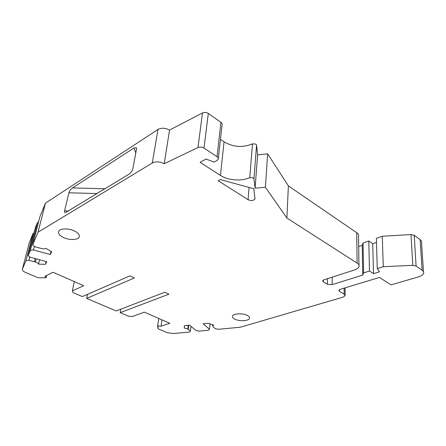 <?xml version="1.0" encoding="UTF-8"?>
<svg xmlns="http://www.w3.org/2000/svg" width="446" height="446" viewBox="0 0 446 446"><rect width="100%" height="100%" fill="white"/><g stroke="black" fill="none" stroke-linecap="round" stroke-linejoin="round"><path stroke-width="0.67" d="M220.469 139.358L224.059 141.822C233.264 147.191 242.741 147.866 252.497 143.846L255.92 144.091L256.573 145.061L257.61 154.862L267.645 153.842L288.384 185.898L286.884 218.033L357.118 263.107C358.762 264.205 359.381 265.409 358.974 266.708C358.45 268.063 356.978 269.139 354.57 269.942L323.919 279.815L322.648 280.74L323.317 281.889L327.414 284.292L332.119 284.648L362.732 275.076L363.613 272.891L369.478 271.04L373.503 273.627L379.451 271.781L377.271 268.587L376.385 238.326L382.261 236.263L383.298 266.686L412.795 265.342L416.085 266.028L414.206 235.248L420.126 239.647C421.403 240.628 421.877 241.715 421.548 242.908L423.477 271.703M46.116 261.529L45.425 264.355L46.735 261.696L30.256 257.281L28.137 255.564L30.356 250.312L33.422 249.955L50.259 254.527L51.652 251.695L45.888 248.361C44.934 248.952 43.491 249.013 41.545 248.545L34.827 246.705L32.653 244.887L38.016 232.221L45.475 203.136L157.995 129.463C161.558 127.628 165.41 127.84 169.552 130.104L164.206 163.715L197.974 147.531C199.992 146.745 201.993 146.924 203.989 148.055L217.046 156.691C218.172 157.483 218.573 158.347 218.256 159.283L217.13 160.448L214.147 162.093L206.03 159.021L200.109 162.35L220.452 175.401C228.135 180.474 241.565 181.489 249.754 177.586L252.497 143.846M39.583 259.778L38.501 264.116C38.256 263.274 37.219 262.582 35.396 262.036L28.94 260.319L25.985 260.642L22.378 269.155C22.083 270.254 23.108 271.341 25.467 272.406L37.693 277.602L41.863 277.925L42.482 277.607L45.827 277.869L46.144 277.574L44.99 276.336L52.979 272.266L83.759 285.708L72.319 290.909L73.177 292.676L82.382 296.584L129.92 275.868L134.369 277.958L86.68 298.413L116.194 310.951L164.803 292.242L168.922 294.176L120.197 312.652L120.805 309.173M45.425 264.355L38.501 264.116M87.511 294.349L86.68 298.413M377.271 268.587L383.298 266.686M253.869 188.753L254.967 198.938C253.434 200.739 251.137 200.99 248.071 199.685L218.189 180.753L220.413 179.599L253.869 188.753M64.592 210.858L68.896 192.784C69.498 190.877 70.719 189.249 72.553 187.905L133.951 147.994L136.264 147.671L136.504 149.159L132.841 168.828C132.261 170.98 130.99 172.747 129.017 174.13L65.478 212.608C64.648 212.591 64.347 212.012 64.592 210.858L68.667 210.991M416.085 266.028L422.139 270.248C423.449 271.185 423.929 272.216 423.588 273.342C423.003 274.859 421.247 276.057 418.315 276.949L391.036 284.877L379.451 277.44L340.136 289.376L338.832 290.29L339.451 291.344L344.15 294.098L345.109 295.726L343.024 297.153L240.26 327.236L218.25 329.31L215.346 328.674L212.893 326.556L212.597 325.809L213.718 325.128L208.421 323.294L203.136 323.818L209.497 329.232L208.527 330.23L198.944 331.133L196.056 330.508L189.539 325.173L184.404 325.686L184.226 328.011L187.816 328.981L190.381 331.043L189.494 332.025L173.293 333.552L167.311 332.666L158.035 328.724L157.767 326.706M120.197 312.652L128.543 316.197L132.378 316.509L144.32 312.155L169.787 323.272L161.09 326.16L161.982 319.866M74.337 281.593L72.319 290.909M164.206 163.715C159.913 161.513 155.944 161.274 152.298 163.002L38.016 232.221M33.422 249.955L34.359 246.315M38.512 222.203L37.603 222.325L35.318 227.9L28.137 255.564M30.356 250.312L37.603 222.325M190.938 326.316L190.381 331.043M50.259 254.527L51.034 251.332M45.475 203.136L39.967 216.566L32.653 244.887M169.552 130.104L202.495 112.938C204.458 112.102 206.398 112.269 208.321 113.429L220.909 122.321L217.046 156.691M218.35 158.43L222.058 125.014C222.376 124.033 221.991 123.135 220.909 122.321M357.118 263.107L356.728 232.728L288.384 185.898M356.728 232.728C358.333 233.871 358.941 235.137 358.539 236.519L358.952 265.119M358.684 246.566L362.219 245.333L363.072 243.009L368.792 240.996L372.722 243.689L376.502 242.379M382.261 236.263L410.995 234.557L414.206 235.248M33.941 233.191L33.104 233.303L29.308 242.657M157.678 327.297L158.358 327.069L157.605 326.255L158.079 325.915L161.09 326.16M249.754 177.586L253.283 177.854L253.964 178.785L255.084 188.167L265.409 187.281L286.884 218.033M234.819 319.185C232.912 318.238 232.121 317.229 232.45 316.147C233.107 313.505 242.657 312.986 247.207 315.383C249.058 316.325 249.821 317.323 249.492 318.372C248.779 321.025 239.385 321.521 234.819 319.185M63.343 237.462C69.202 240.383 78.072 240.126 79.187 236.96C79.834 234.953 78.323 232.985 74.655 231.061C68.807 228.057 59.736 228.313 58.655 231.474C58.019 233.559 59.586 235.549 63.343 237.462M362.732 275.076L362.219 245.333M33.104 233.303L25.985 260.642M29.815 256.924L28.94 260.319M363.613 272.891L363.072 243.009M373.503 273.627L372.722 243.689M184.51 325.675L184.226 328.011M265.409 187.281L267.645 153.842M257.61 154.862L255.084 188.167M210.055 323.857L209.497 329.232M369.478 271.04L368.792 240.996M224.059 141.822L220.452 175.401M249.063 187.437L248.071 199.685M157.995 129.463L152.298 163.002M135.785 153.028L133.951 147.994M68.896 192.784L97.195 193.57M203.989 148.055L208.321 113.429M332.175 277.156L332.119 284.648M327.481 278.666L327.414 284.292M323.317 281.889L323.344 280.055M410.995 234.557L412.795 265.342M422.139 270.248L420.126 239.647M29.386 242.356L22.378 269.155M35.212 258.608L34.409 261.774M36.193 258.87L35.396 262.036M188.257 325.301L187.816 328.981M188.697 325.257L188.212 329.299M72.553 187.905L105.05 188.77M253.964 178.785L256.573 145.061M339.451 291.344L339.451 289.66M344.15 294.098L344.139 288.161M197.974 147.531L202.495 112.938M136.56 148.496L136.264 147.671M157.605 326.255L158.731 318.444M212.597 325.809L212.703 324.777M345.109 295.09L345.087 287.871M255.023 198.186L254.967 198.938M79.371 236.129L79.187 236.96M249.492 318.372L249.548 317.608M46.64 275.494L46.172 277.44"/></g></svg>
